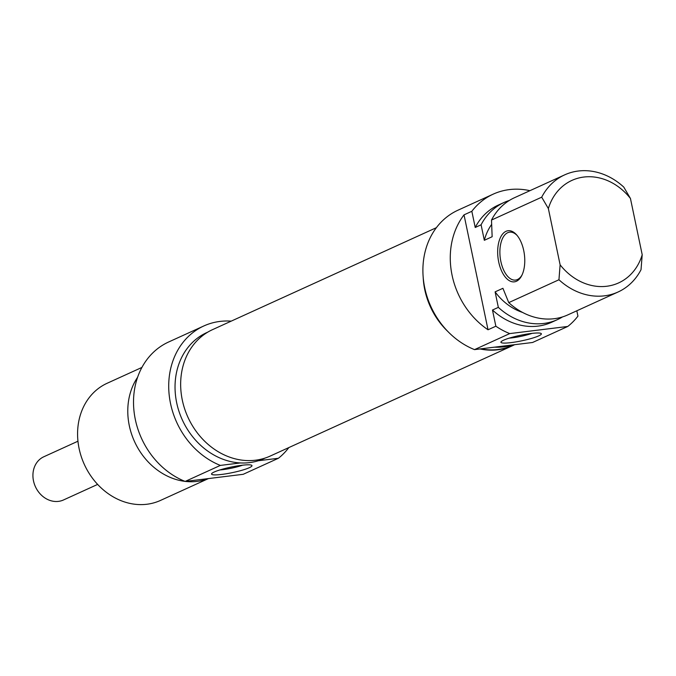 <?xml version="1.0" encoding="UTF-8"?>
<svg xmlns="http://www.w3.org/2000/svg" width="676" height="676" viewBox="0 0 676 676"><rect width="100%" height="100%" fill="white"/><g stroke="black" fill="none" stroke-linecap="round" stroke-linejoin="round"><path stroke-width="1.01" d="M514.588 344.701A69.476 58.744 -114.5 0 1 512.628 345.647A69.476 58.744 -114.5 0 1 479.985 348.951M447.842 331.485A69.476 58.744 -114.5 0 1 423.193 277.363M436.375 227.685L212.577 329.626A69.476 58.744 65.5 0 0 187.92 417.202A69.476 58.744 65.5 0 0 270.18 456.08L512.628 345.647M97.64 484.413L63.51 499.961A23.736 20.069 -114.5 0 1 35.405 486.678A23.736 20.069 -114.5 0 1 43.83 456.756L77.96 441.208M242.65 465.181A16.63 2.29 -11.8 0 1 219.92 469.93M249.326 467.699A20.652 2.839 168.2 0 0 251.709 465.291A20.652 2.839 168.2 0 0 231.184 467.074A20.652 2.839 168.2 0 0 211.664 473.656A20.652 2.839 168.2 0 0 225.505 473.893A20.652 2.839 168.2 0 0 249.326 467.699M203.822 325.967L168.628 341.997A76.439 64.626 65.5 0 0 134.101 412.005A76.439 64.626 65.5 0 0 185.148 481.439L243.191 474.307L278.385 458.277L258.308 460.745A69.197 58.499 65.5 0 1 249.529 462.621A69.197 58.499 65.5 0 1 240.419 462.942L220.342 465.409A76.439 64.626 -114.5 0 1 169.296 395.975A76.439 64.626 -114.5 0 1 203.822 325.967A76.439 64.626 -114.5 0 1 231.226 321.134M185.148 481.439L220.342 465.409M288.829 447.588A76.439 64.626 -114.5 0 1 278.385 458.277M208.487 478.566L160.516 500.417A64.372 54.418 -114.5 0 1 146.878 504.254A64.372 54.418 -114.5 0 1 81.264 456.604A64.372 54.418 -114.5 0 1 107.154 383.258L141.918 367.431M185.334 481.413A64.372 54.418 65.5 0 0 197.071 481.388A64.372 54.418 65.5 0 0 208.225 478.6M137.583 377.309A64.372 54.418 65.5 0 0 134.507 441.538A64.372 54.418 65.5 0 0 184.987 481.371M240.419 462.942A69.197 58.499 -114.5 0 1 177.518 406.352A69.197 58.499 -114.5 0 1 206.831 332.558L207.887 332.077M265.254 458.015L264.198 458.497A69.197 58.499 -114.5 0 1 258.308 460.745M522.024 274.988A24.142 12.455 83 0 1 515.534 280.075A24.142 12.455 83 0 1 500.857 261.46A24.142 12.455 83 0 1 509.645 232.164A24.142 12.455 83 0 1 517.182 235.527M558.951 279.754A64.372 54.418 65.5 0 0 618.05 292.007A64.372 54.418 65.5 0 0 641.034 269.673L642.2 254.734L630.446 198.482L623.787 187.108A64.372 54.418 65.5 0 0 564.688 174.856A64.372 54.418 65.5 0 0 541.704 197.189L548.363 208.563L560.117 264.823L558.951 279.754L508.758 302.62L502.919 288.306L495.102 291.863L498.339 307.369L492.474 310.039L495.854 326.212L488.03 329.778L464.023 214.858L471.84 211.292L475.22 227.474L481.092 224.804L484.329 240.301L492.145 236.735L491.503 220.055L541.704 197.189M471.84 211.292A76.439 64.626 -114.5 0 1 493.201 194.147L458.007 210.185A76.439 64.626 65.5 0 0 423.48 280.194A76.439 64.626 65.5 0 0 474.527 349.619L532.57 342.487L567.764 326.457A76.439 64.626 -114.5 0 0 577.938 316.131L576.822 310.791M498.711 261.984A25.747 13.283 -97 0 0 521.669 275.707A25.747 13.283 -97 0 0 516.658 234.91A25.747 13.283 -97 0 0 501.719 235.24A25.747 13.283 -97 0 0 498.711 261.984M488.03 329.778A76.439 64.626 -114.5 0 1 464.023 214.858M642.2 254.734A56.328 47.616 -114.5 0 1 560.117 264.823M618.05 292.007L567.857 314.872A64.372 54.418 -114.5 0 1 508.758 302.62M522.514 312.413A55.119 46.602 -114.5 0 1 495.102 291.863M562.5 316.926A64.372 54.418 -114.5 0 1 557.438 319.621A64.372 54.418 -114.5 0 1 498.339 307.369M557.438 319.621L551.574 322.291A64.372 54.418 -114.5 0 1 492.474 310.039M474.527 349.619L509.721 333.589A76.439 64.626 -114.5 0 1 495.854 326.212M493.201 194.147A76.439 64.626 -114.5 0 1 529.925 190.683M567.764 326.457L509.721 333.589M532.029 333.369A16.63 2.29 -11.8 0 1 509.307 338.118M548.363 208.563A56.328 47.616 -114.5 0 1 630.446 198.482M503.586 340.197A20.652 2.839 168.2 0 0 501.043 341.836A20.652 2.839 168.2 0 0 521.728 340.822A20.652 2.839 168.2 0 0 541.087 333.471A20.652 2.839 168.2 0 0 524.686 334.459A20.652 2.839 168.2 0 0 503.586 340.197M491.503 220.055A64.372 54.418 -114.5 0 1 514.487 197.713L564.688 174.856M513.819 344.794L512.518 345.385A69.197 58.499 -114.5 0 1 480.813 348.85M442.974 326.018A69.197 58.499 -114.5 0 1 424.122 284.63M512.492 344.954A69.197 58.499 -114.5 0 1 494.604 347.151M484.329 240.301A55.119 46.602 -114.5 0 1 491.604 224.474M481.092 224.804A64.372 54.418 -114.5 0 1 504.076 202.462A64.372 54.418 -114.5 0 1 509.434 200.417M475.22 227.474A64.372 54.418 -114.5 0 1 498.204 205.132L504.076 202.462"/></g></svg>
